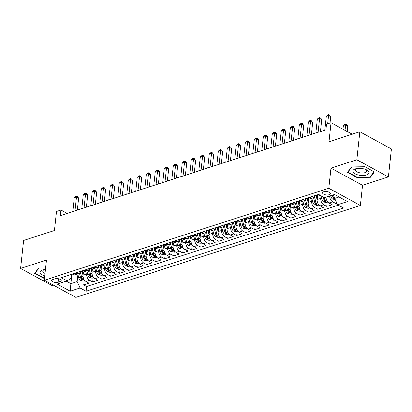 <?xml version="1.0" encoding="UTF-8"?>
<svg xmlns="http://www.w3.org/2000/svg" width="412" height="412" viewBox="0 0 412 412"><rect width="100%" height="100%" fill="white"/><g stroke="black" fill="none" stroke-linecap="round" stroke-linejoin="round"><path stroke-width="0.62" d="M323.744 191.765A3.986 1.71 -173.9 0 0 322.514 192.826A3.986 1.71 -173.9 0 0 324.826 194.67A3.986 1.71 -173.9 0 0 329.203 194.732A3.986 1.71 -173.9 0 0 330.439 193.671A3.986 1.71 -173.9 0 0 328.127 191.832A3.986 1.71 -173.9 0 0 323.744 191.765M388.408 176.939L391.4 148.964L359.841 131.794L356.854 159.768L330.97 168.132L328.817 188.279L360.376 205.444L362.529 185.302L388.408 176.939L356.854 159.768M328.817 188.279L44.331 280.222L75.89 297.392L360.376 205.444M44.331 280.222L46.484 260.08L20.6 268.444L52.159 285.614L53.462 285.192M20.6 268.444L23.592 240.469L54.425 230.504L56.459 211.48L60.961 210.027L60.363 215.62L325.943 129.785L326.541 124.187L331.042 122.735L329.008 141.759L359.841 131.794M83.415 271.93L83.064 275.19A4.985 3.244 72.1 0 0 86 281.525L89.11 283.219L83.713 284.965L84.161 280.773M86.942 271.451L86.669 274.026A4.985 3.244 72.1 0 0 89.6 280.361L92.715 282.055L93.163 277.863M92.715 282.055L98.113 280.309L95.002 278.615A4.985 3.244 72.1 0 1 92.067 272.281L92.417 269.021M101.419 266.111L101.074 269.371A4.985 3.244 72.1 0 0 104.004 275.705L107.12 277.4L101.718 279.145L102.166 274.953M110.421 263.201L110.076 266.461A4.985 3.244 72.1 0 0 113.006 272.796L116.122 274.49L110.72 276.236L111.168 272.044M119.423 260.291L119.078 263.551A4.985 3.244 72.1 0 0 122.009 269.886L125.124 271.58L119.722 273.326L120.17 269.134M128.431 257.382L128.081 260.642A4.985 3.244 72.1 0 0 131.011 266.976L134.127 268.67L128.724 270.416L129.172 266.224M137.433 254.472L137.083 257.732A4.985 3.244 72.1 0 0 140.018 264.066L143.129 265.761L137.726 267.506L138.175 263.314M146.435 251.562L146.085 254.822A4.985 3.244 72.1 0 0 149.02 261.156L152.131 262.851L146.729 264.597L147.177 260.405M155.437 248.652L155.087 251.912A4.985 3.244 72.1 0 0 158.023 258.247L161.133 259.941L155.731 261.687L156.179 257.495M164.44 245.743L164.089 249.002A4.985 3.244 72.1 0 0 167.025 255.337L170.135 257.031L164.733 258.777L165.181 254.585M173.442 242.833L173.092 246.093A4.985 3.244 72.1 0 0 176.027 252.427L179.138 254.122L173.74 255.867L174.188 251.675M182.444 239.923L182.094 243.183A4.985 3.244 72.1 0 0 185.029 249.518L188.145 251.212L182.743 252.958L183.191 248.766M191.446 237.013L191.101 240.273A4.985 3.244 72.1 0 0 194.031 246.608L197.147 248.302L191.745 250.048L192.193 245.856M200.448 234.104L200.103 237.363A4.985 3.244 72.1 0 0 203.034 243.698L206.149 245.392L200.747 247.138L201.195 242.946M209.451 231.194L209.105 234.454A4.985 3.244 72.1 0 0 212.036 240.788L215.152 242.483L209.749 244.228L210.197 240.036M218.458 228.284L218.108 231.544A4.985 3.244 72.1 0 0 221.038 237.879L224.154 239.573L218.751 241.319L219.199 237.127M227.46 225.374L227.11 228.634A4.985 3.244 72.1 0 0 230.045 234.969L233.156 236.663L227.754 238.409L228.202 234.217M236.462 222.465L236.112 225.725A4.985 3.244 72.1 0 0 239.048 232.059L242.158 233.753L236.756 235.499L237.204 231.307M245.464 219.555L245.114 222.815A4.985 3.244 72.1 0 0 248.05 229.149L251.16 230.844L245.758 232.589L246.206 228.397M254.467 216.645L254.116 219.905A4.985 3.244 72.1 0 0 257.052 226.24L260.163 227.934L254.765 229.68L255.213 225.488M263.469 213.735L263.119 216.995A4.985 3.244 72.1 0 0 266.054 223.33L269.165 225.024L263.768 226.77L264.216 222.578M272.471 210.826L272.126 214.085A4.985 3.244 72.1 0 0 275.056 220.42L278.172 222.114L272.77 223.86L273.218 219.668M281.473 207.916L281.128 211.181A4.985 3.244 72.1 0 0 284.059 217.51L287.174 219.205L281.772 220.95L282.22 216.758M290.475 205.006L290.13 208.271A4.985 3.244 72.1 0 0 293.061 214.601L296.177 216.295L290.774 218.041L291.222 213.849M299.483 202.096L299.133 205.361A4.985 3.244 72.1 0 0 302.063 211.691L305.179 213.385L299.776 215.131L300.224 210.939M308.485 199.187L308.135 202.452A4.985 3.244 72.1 0 0 311.07 208.781L314.181 210.475L308.779 212.221L309.227 208.029M317.487 196.277L317.137 199.542A4.985 3.244 72.1 0 0 320.072 205.871L323.183 207.566L317.781 209.311L318.229 205.119M326.108 197.214A4.985 3.244 72.1 0 0 329.075 202.962L332.185 204.656L326.783 206.402L327.231 202.21M58.046 282.297L60.028 281.659A3.863 1.658 -173.9 0 0 61.223 280.629A3.863 1.658 -173.9 0 0 58.983 278.847A3.863 1.658 -173.9 0 0 54.739 278.78L52.762 279.424A3.863 1.658 -173.9 0 0 51.562 280.448A3.863 1.658 -173.9 0 0 53.802 282.235A3.863 1.658 -173.9 0 0 58.046 282.297L58.432 278.708M71.873 274.207L70.859 283.672L77.162 281.638L80.093 287.973L86.067 291.217L343.546 207.998L337.572 204.754L347.476 201.55L334.513 194.5L324.61 197.698L318.641 194.449L61.161 277.667L67.13 280.917L71.024 278.296L71.446 274.346M80.093 287.973L70.195 291.171L57.227 284.115L67.13 280.917M321.015 195.798L320.737 198.378L317.137 199.542M312.013 198.708L311.735 201.288L308.135 202.452M303.011 201.617L302.732 204.198L299.133 205.361M294.003 204.527L293.73 207.107L290.13 208.271M285.001 207.437L284.728 210.017L281.128 211.181M275.999 210.347L275.726 212.922L272.126 214.085M266.997 213.256L266.724 215.831L263.119 216.995M257.994 216.166L257.721 218.741L254.116 219.905M248.992 219.076L248.714 221.651L245.114 222.815M239.99 221.986L239.712 224.561L236.112 225.725M230.988 224.895L230.71 227.47L227.11 228.634M221.986 227.805L221.708 230.38L218.108 231.544M212.983 230.715L212.705 233.29L209.105 234.454M203.976 233.625L203.703 236.2L200.103 237.363M194.974 236.534L194.701 239.109L191.101 240.273M185.972 239.444L185.699 242.019L182.094 243.183M176.969 242.354L176.697 244.929L173.092 246.093M167.967 245.264L167.694 247.839L164.089 249.002M158.965 248.173L158.687 250.748L155.087 251.912M149.963 251.083L149.685 253.658L146.085 254.822M140.961 253.993L140.683 256.568L137.083 257.732M131.958 256.903L131.68 259.478L128.081 260.642M122.951 259.812L122.678 262.387L119.078 263.551M113.949 262.722L113.676 265.297L110.076 266.461M104.947 265.632L104.674 268.207L101.074 269.371M95.945 268.542L95.672 271.117L92.067 272.281M83.713 284.965L86.566 286.52L338.314 205.155M329.708 196.05A4.985 3.244 -107.9 0 0 332.675 201.798L335.785 203.492L336.836 203.152M326.783 206.402L323.672 204.707A4.985 3.244 -107.9 0 1 320.737 198.378M317.781 209.311L314.67 207.617A4.985 3.244 -107.9 0 1 311.735 201.288M308.779 212.221L305.668 210.527A4.985 3.244 -107.9 0 1 302.732 204.198M299.776 215.131L296.666 213.437A4.985 3.244 -107.9 0 1 293.73 207.107M290.774 218.041L287.658 216.346A4.985 3.244 -107.9 0 1 284.728 210.017M281.772 220.95L278.656 219.256A4.985 3.244 -107.9 0 1 275.726 212.922M272.77 223.86L269.654 222.166A4.985 3.244 -107.9 0 1 266.724 215.831M263.768 226.77L260.652 225.076A4.985 3.244 -107.9 0 1 257.721 218.741M254.765 229.68L251.65 227.985A4.985 3.244 -107.9 0 1 248.714 221.651M245.758 232.589L242.647 230.895A4.985 3.244 -107.9 0 1 239.712 224.561M236.756 235.499L233.645 233.805A4.985 3.244 -107.9 0 1 230.71 227.47M227.754 238.409L224.643 236.715A4.985 3.244 -107.9 0 1 221.708 230.38M218.751 241.319L215.641 239.624A4.985 3.244 -107.9 0 1 212.705 233.29M209.749 244.228L206.639 242.534A4.985 3.244 -107.9 0 1 203.703 236.2M200.747 247.138L197.631 245.444A4.985 3.244 -107.9 0 1 194.701 239.109M191.745 250.048L188.629 248.354A4.985 3.244 -107.9 0 1 185.699 242.019M182.743 252.958L179.627 251.263A4.985 3.244 -107.9 0 1 176.697 244.929M173.74 255.867L170.625 254.173A4.985 3.244 -107.9 0 1 167.694 247.839M164.733 258.777L161.622 257.083A4.985 3.244 -107.9 0 1 158.687 250.748M155.731 261.687L152.62 259.993A4.985 3.244 -107.9 0 1 149.685 253.658M146.729 264.597L143.618 262.902A4.985 3.244 -107.9 0 1 140.683 256.568M137.726 267.506L134.616 265.812A4.985 3.244 -107.9 0 1 131.68 259.478M128.724 270.416L125.614 268.722A4.985 3.244 -107.9 0 1 122.678 262.387M119.722 273.326L116.606 271.632A4.985 3.244 -107.9 0 1 113.676 265.297M110.72 276.236L107.604 274.541A4.985 3.244 -107.9 0 1 104.674 268.207M101.718 279.145L98.602 277.451A4.985 3.244 -107.9 0 1 95.672 271.117M75.896 272.904L76.637 273.305A4.985 3.244 72.1 0 0 78.646 273.573A4.985 3.244 72.1 0 0 80.386 271.457M72.296 274.068L73.037 274.469A4.985 3.244 72.1 0 0 75.046 274.737L78.646 273.573M81.298 271.158L82.04 271.559A4.985 3.244 72.1 0 0 84.048 271.827L87.648 270.663A4.985 3.244 -107.9 0 1 85.639 270.396L84.903 269.994M90.3 268.248L91.042 268.65A4.985 3.244 72.1 0 0 93.05 268.918L96.655 267.754A4.985 3.244 -107.9 0 1 94.642 267.486L93.905 267.084M99.307 265.338L100.044 265.74A4.985 3.244 72.1 0 0 102.052 266.008L105.657 264.844A4.985 3.244 -107.9 0 1 103.644 264.576L102.907 264.174M108.31 262.429L109.046 262.83A4.985 3.244 72.1 0 0 111.055 263.098L114.66 261.934A4.985 3.244 -107.9 0 1 112.646 261.666L111.91 261.265M117.312 259.519L118.048 259.921A4.985 3.244 72.1 0 0 120.062 260.188L123.662 259.024A4.985 3.244 -107.9 0 1 121.648 258.757L120.912 258.355M126.314 256.609L127.05 257.011A4.985 3.244 72.1 0 0 129.064 257.279L132.664 256.115A4.985 3.244 -107.9 0 1 130.65 255.847L129.914 255.445M135.316 253.699L136.053 254.101A4.985 3.244 72.1 0 0 138.066 254.369L141.666 253.205A4.985 3.244 -107.9 0 1 139.658 252.937L138.916 252.535M144.318 250.79L145.055 251.191A4.985 3.244 72.1 0 0 147.069 251.459L150.668 250.295A4.985 3.244 -107.9 0 1 148.66 250.027L147.918 249.626M153.321 247.88L154.062 248.282A4.985 3.244 72.1 0 0 156.071 248.549L159.671 247.385A4.985 3.244 -107.9 0 1 157.662 247.118L156.921 246.716M162.323 244.97L163.064 245.372A4.985 3.244 72.1 0 0 165.073 245.64L168.673 244.476A4.985 3.244 -107.9 0 1 166.664 244.208L165.928 243.806M171.325 242.06L172.067 242.462A4.985 3.244 72.1 0 0 174.075 242.73L177.675 241.566A4.985 3.244 -107.9 0 1 175.667 241.298L174.93 240.896M180.327 239.151L181.069 239.552A4.985 3.244 72.1 0 0 183.077 239.82L186.682 238.656A4.985 3.244 -107.9 0 1 184.669 238.388L183.932 237.987M189.335 236.241L190.071 236.643A4.985 3.244 72.1 0 0 192.08 236.91L195.685 235.746A4.985 3.244 -107.9 0 1 193.671 235.479L192.934 235.077M198.337 233.331L199.073 233.733A4.985 3.244 72.1 0 0 201.087 234.001L204.687 232.837A4.985 3.244 -107.9 0 1 202.673 232.569L201.937 232.167M207.339 230.421L208.075 230.823A4.985 3.244 72.1 0 0 210.089 231.091L213.689 229.927A4.985 3.244 -107.9 0 1 211.675 229.659L210.939 229.257M216.341 227.512L217.078 227.913A4.985 3.244 72.1 0 0 219.091 228.181L222.691 227.017A4.985 3.244 -107.9 0 1 220.678 226.749L219.941 226.348M225.343 224.602L226.08 225.004A4.985 3.244 72.1 0 0 228.094 225.271L231.693 224.107A4.985 3.244 -107.9 0 1 229.685 223.84L228.943 223.438M234.346 221.692L235.082 222.094A4.985 3.244 72.1 0 0 237.096 222.362L240.696 221.198A4.985 3.244 -107.9 0 1 238.687 220.93L237.945 220.528M243.348 218.782L244.089 219.184A4.985 3.244 72.1 0 0 246.098 219.452L249.698 218.288A4.985 3.244 -107.9 0 1 247.689 218.02L246.948 217.618M252.35 215.873L253.092 216.274A4.985 3.244 72.1 0 0 255.1 216.542L258.7 215.378A4.985 3.244 -107.9 0 1 256.691 215.11L255.955 214.709M261.352 212.963L262.094 213.365A4.985 3.244 72.1 0 0 264.102 213.632L267.707 212.468A4.985 3.244 -107.9 0 1 265.694 212.201L264.957 211.799M270.36 210.058L271.096 210.455A4.985 3.244 72.1 0 0 273.104 210.723L276.709 209.559A4.985 3.244 -107.9 0 1 274.696 209.291L273.959 208.894M279.362 207.148L280.098 207.545A4.985 3.244 72.1 0 0 282.107 207.813L285.712 206.649A4.985 3.244 -107.9 0 1 283.698 206.386L282.962 205.985M288.364 204.239L289.1 204.64A4.985 3.244 72.1 0 0 291.114 204.903L294.714 203.739A4.985 3.244 -107.9 0 1 292.7 203.477L291.964 203.075M297.366 201.329L298.103 201.731A4.985 3.244 72.1 0 0 300.116 201.993L303.716 200.829A4.985 3.244 -107.9 0 1 301.702 200.567L300.966 200.165M306.368 198.419L307.105 198.821A4.985 3.244 72.1 0 0 309.118 199.084L312.718 197.92A4.985 3.244 -107.9 0 1 310.71 197.657L309.968 197.255M315.371 195.509L316.107 195.911A4.985 3.244 72.1 0 0 318.121 196.174L320.433 195.427M77.94 274.361L77.162 281.638M352.219 134.255L331.042 122.735M67.187 213.416L60.961 210.027M66.291 281.19L70.859 283.672L70.195 291.171M335.028 194.778L334.642 198.419L339.081 196.982M86.566 286.52L86.067 291.217M335.785 203.492L336.012 201.38M89.389 268.547A4.985 3.244 -107.9 0 1 87.648 270.663M98.391 265.637A4.985 3.244 -107.9 0 1 96.655 267.754M107.393 262.727A4.985 3.244 -107.9 0 1 105.657 264.844M116.395 259.817A4.985 3.244 -107.9 0 1 114.66 261.934M125.403 256.908A4.985 3.244 -107.9 0 1 123.662 259.024M134.405 253.998A4.985 3.244 -107.9 0 1 132.664 256.115M143.407 251.088A4.985 3.244 -107.9 0 1 141.666 253.205M152.409 248.178A4.985 3.244 -107.9 0 1 150.668 250.295M161.411 245.269A4.985 3.244 -107.9 0 1 159.671 247.385M170.413 242.359A4.985 3.244 -107.9 0 1 168.673 244.476M179.416 239.449A4.985 3.244 -107.9 0 1 177.675 241.566M188.418 236.54A4.985 3.244 -107.9 0 1 186.682 238.656M197.42 233.63A4.985 3.244 -107.9 0 1 195.685 235.746M206.422 230.72A4.985 3.244 -107.9 0 1 204.687 232.837M215.43 227.81A4.985 3.244 -107.9 0 1 213.689 229.927M224.432 224.9A4.985 3.244 -107.9 0 1 222.691 227.017M233.434 221.991A4.985 3.244 -107.9 0 1 231.693 224.107M242.436 219.081A4.985 3.244 -107.9 0 1 240.696 221.198M251.438 216.171A4.985 3.244 -107.9 0 1 249.698 218.288M260.441 213.262A4.985 3.244 -107.9 0 1 258.7 215.378M269.443 210.352A4.985 3.244 -107.9 0 1 267.707 212.468M278.445 207.442A4.985 3.244 -107.9 0 1 276.709 209.559M287.447 204.532A4.985 3.244 -107.9 0 1 285.712 206.649M296.455 201.623A4.985 3.244 -107.9 0 1 294.714 203.739M305.457 198.713A4.985 3.244 -107.9 0 1 303.716 200.829M314.459 195.803A4.985 3.244 -107.9 0 1 312.718 197.92M337.572 204.754L334.642 198.419M45.639 267.96L38.579 268.078L34.644 273.47L44.501 278.636M330.97 168.132L362.529 185.302M364.862 166.742L351.426 166.963L347.486 172.36L356.993 177.531L370.429 177.304L374.369 171.912L364.862 166.742M44.192 278.198L44.146 278.641M370.527 176.418L370.429 177.304M357.039 177.083L356.993 177.531M77.353 210.13L78.635 198.126L76.503 196.967L75.015 210.882M74.253 197.693L75.72 196.37L76.622 196.081L76.503 196.967L74.253 197.693L72.764 211.613M76.622 196.081L77.477 196.545L78.635 198.126M83.379 272.255L83.306 271.93M83.039 275.525L82.148 271.616M84.81 280.562L83.126 281.108L80.52 280.469A3.301 2.148 -107.9 0 1 78.718 277.76L77.822 273.841M79.485 273.074L80.428 277.209A3.301 2.148 72.1 0 0 81.607 279.429C82.601 279.856 82.961 279.738 82.683 279.079A3.301 2.148 -107.9 0 1 81.509 276.859L80.325 271.673M81.607 279.429L81.777 277.822A1.684 1.092 -107.9 0 1 81.488 277.091L80.278 271.802M82.879 279.444L82.683 279.079M45.474 269.494A8.096 3.476 -173.9 0 0 43.832 269.695A8.096 3.476 -173.9 0 0 42.565 270.009A8.096 3.476 -173.9 0 0 44.79 275.916M44.676 269.566A5.547 2.379 -173.9 0 0 44.455 269.633A5.547 2.379 -173.9 0 0 42.735 271.111A5.547 2.379 -173.9 0 0 45.062 273.372M44.542 278.244L35.087 273.238L38.857 268.073M35.133 272.801L35.087 273.238M353.11 172.041A8.096 3.476 -173.9 0 0 362.828 175.471A8.096 3.476 -173.9 0 0 368.792 171.783A8.096 3.476 -173.9 0 0 365.835 169.559A8.096 3.476 -173.9 0 0 356.679 168.58A8.096 3.476 -173.9 0 0 353.11 172.041M357.523 168.457A5.547 2.379 -173.9 0 0 355.582 169.996A5.547 2.379 -173.9 0 0 355.726 170.676A5.547 2.379 -173.9 0 0 361.612 173.009A5.547 2.379 -173.9 0 0 366.608 171.176A5.547 2.379 -173.9 0 0 366.459 170.496A5.547 2.379 -173.9 0 0 365.032 169.255M373.972 171.696L370.161 176.923L357.137 177.139L347.929 172.128L351.699 166.958M347.975 171.691L347.929 172.128M86.355 207.221L87.638 195.216L85.505 194.057L84.017 207.972M83.255 194.783L84.723 193.46L85.624 193.171L85.505 194.057L83.255 194.783L81.767 208.704M85.624 193.171L86.479 193.635L87.638 195.216M95.357 204.311L96.64 192.306L94.508 191.147L93.019 205.063M92.257 191.874L93.73 190.55L94.626 190.262L94.508 191.147L92.257 191.874L90.769 205.794M94.626 190.262L95.481 190.725L96.64 192.306M104.36 201.401L105.642 189.396L103.51 188.238L102.022 202.153M101.259 188.964L102.732 187.64L103.628 187.352L103.51 188.238L101.259 188.964L99.771 202.884M103.628 187.352L104.483 187.815L105.642 189.396M113.362 198.491L114.644 186.487L112.512 185.328L111.024 199.243M110.261 186.054L111.734 184.731L112.636 184.442L112.512 185.328L110.261 186.054L108.773 199.975M112.636 184.442L113.485 184.906L114.644 186.487M92.381 269.345L92.309 269.021M92.041 272.615L91.15 268.706M93.812 277.652L92.128 278.198L89.522 277.559A3.301 2.148 -107.9 0 1 87.72 274.85L86.824 270.931M88.487 270.164L89.43 274.299A3.301 2.148 72.1 0 0 90.609 276.519C91.603 276.946 91.964 276.828 91.691 276.169A3.301 2.148 -107.9 0 1 90.511 273.949L89.327 268.763M90.609 276.519L90.779 274.912A1.684 1.092 -107.9 0 1 90.491 274.181L89.28 268.892M91.881 276.534L91.691 276.169M101.383 266.435L101.311 266.111M101.048 269.706L100.152 265.797M102.815 274.742L101.131 275.288L98.525 274.649A3.301 2.148 -107.9 0 1 96.722 271.941L95.826 268.021M97.49 267.254L98.432 271.39A3.301 2.148 72.1 0 0 99.611 273.609C100.605 274.037 100.966 273.918 100.693 273.259A3.301 2.148 -107.9 0 1 99.513 271.039L98.329 265.853M99.611 273.609L99.781 272.002A1.684 1.092 -107.9 0 1 99.493 271.271L98.283 265.982M100.883 273.625L100.693 273.259M110.39 263.526L110.313 263.201M110.05 266.796L109.154 262.887M111.817 271.832L110.133 272.378L107.527 271.74A3.301 2.148 -107.9 0 1 105.724 269.031L104.828 265.112M106.492 264.344L107.434 268.48A3.301 2.148 72.1 0 0 108.614 270.699C109.613 271.127 109.973 271.008 109.695 270.349A3.301 2.148 -107.9 0 1 108.516 268.13L107.331 262.944M108.614 270.699L108.783 269.093A1.684 1.092 -107.9 0 1 108.495 268.361L107.285 263.072M109.886 270.715L109.695 270.349M119.392 260.616L119.315 260.291M119.053 263.886L118.156 259.977M120.819 268.923L119.135 269.469L116.529 268.83A3.301 2.148 -107.9 0 1 114.727 266.121L113.83 262.202M115.494 261.435L116.436 265.57A3.301 2.148 72.1 0 0 117.616 267.79C118.615 268.217 118.975 268.099 118.697 267.44A3.301 2.148 -107.9 0 1 117.518 265.22L116.333 260.034M117.616 267.79L117.786 266.183A1.684 1.092 -107.9 0 1 117.497 265.452L116.292 260.163M118.888 267.805L118.697 267.44M122.364 195.582L123.646 183.577L121.514 182.418L120.031 196.333M119.264 183.144L120.737 181.821L121.638 181.532L121.514 182.418L119.264 183.144L117.781 197.065M121.638 181.532L122.488 181.996L123.646 183.577M128.395 257.706L128.317 257.382M128.055 260.976L127.159 257.067M129.821 266.013L128.137 266.559L125.531 265.92A3.301 2.148 -107.9 0 1 123.729 263.211L122.833 259.292M124.496 258.525L125.444 262.66A3.301 2.148 72.1 0 0 126.618 264.88C127.617 265.307 127.978 265.189 127.699 264.53A3.301 2.148 -107.9 0 1 126.52 262.31L125.336 257.124M126.618 264.88L126.793 263.273A1.684 1.092 -107.9 0 1 126.499 262.542L125.294 257.253M127.89 264.895L127.699 264.53M131.366 192.672L132.654 180.667L130.516 179.508L129.033 193.424M128.266 180.235L129.739 178.911L130.64 178.623L130.516 179.508L128.266 180.235L126.783 194.155M130.64 178.623L131.49 179.086L132.654 180.667M137.397 254.796L137.32 254.472M137.057 258.067L136.166 254.158M138.823 263.103L137.139 263.649L134.533 263.01A3.301 2.148 -107.9 0 1 132.736 260.302L131.84 256.382M133.498 255.615L134.446 259.751A3.301 2.148 72.1 0 0 135.62 261.97C136.619 262.398 136.98 262.279 136.702 261.62A3.301 2.148 -107.9 0 1 135.522 259.4L134.338 254.214M135.62 261.97L135.795 260.363A1.684 1.092 -107.9 0 1 135.507 259.632L134.297 254.343M136.892 261.986L136.702 261.62M140.374 189.762L141.656 177.757L139.524 176.599L138.035 190.514M137.273 177.325L138.741 176.001L139.642 175.713L139.524 176.599L137.273 177.325L135.785 191.245M139.642 175.713L140.497 176.176L141.656 177.757M146.399 251.887L146.322 251.562M146.059 255.157L145.168 251.248M147.826 260.193L146.147 260.739L143.541 260.101A3.301 2.148 -107.9 0 1 141.738 257.392L140.842 253.473M142.5 252.705L143.448 256.841A3.301 2.148 72.1 0 0 144.622 259.06C145.621 259.488 145.982 259.369 145.704 258.71A3.301 2.148 -107.9 0 1 144.53 256.491L143.34 251.305M144.622 259.06L144.797 257.454A1.684 1.092 -107.9 0 1 144.509 256.722L143.299 251.433M145.894 259.076L145.704 258.71M149.376 186.852L150.658 174.848L148.526 173.689L147.038 187.604M146.275 174.415L147.743 173.092L148.644 172.803L148.526 173.689L146.275 174.415L144.787 188.335M148.644 172.803L149.499 173.267L150.658 174.848M155.401 248.977L155.329 248.652M155.061 252.247L154.17 248.338M156.833 257.284L155.149 257.83L152.543 257.191A3.301 2.148 -107.9 0 1 150.74 254.482L149.844 250.563M151.503 249.796L152.45 253.931A3.301 2.148 72.1 0 0 153.625 256.151C154.624 256.578 154.984 256.46 154.706 255.8A3.301 2.148 -107.9 0 1 153.532 253.581L152.342 248.395M153.625 256.151L153.8 254.544A1.684 1.092 -107.9 0 1 153.511 253.813L152.301 248.524M154.897 256.166L154.706 255.8M158.378 183.943L159.66 171.938L157.528 170.779L156.04 184.694M155.278 171.505L156.745 170.182L157.647 169.893L157.528 170.779L155.278 171.505L153.789 185.426M157.647 169.893L158.502 170.357L159.66 171.938M164.403 246.067L164.331 245.743M164.064 249.337L163.173 245.434M165.835 254.374L164.151 254.92L161.545 254.281A3.301 2.148 -107.9 0 1 159.743 251.572L158.847 247.653M160.505 246.886L161.453 251.021A3.301 2.148 72.1 0 0 162.632 253.241C163.626 253.668 163.986 253.55 163.708 252.891A3.301 2.148 -107.9 0 1 162.534 250.671L161.35 245.485M162.632 253.241L162.802 251.634A1.684 1.092 -107.9 0 1 162.513 250.903L161.303 245.614M163.904 253.256L163.708 252.891M167.38 181.033L168.662 169.028L166.53 167.869L165.042 181.785M164.28 168.596L165.748 167.272L166.649 166.984L166.53 167.869L164.28 168.596L162.792 182.516M166.649 166.984L167.504 167.447L168.662 169.028M173.406 243.157L173.334 242.833M173.066 246.428L172.175 242.524M174.837 251.464L173.153 252.01L170.547 251.372A3.301 2.148 -107.9 0 1 168.745 248.663L167.849 244.743M169.512 243.976L170.455 248.112A3.301 2.148 72.1 0 0 171.634 250.331C172.628 250.759 172.988 250.64 172.71 249.981A3.301 2.148 -107.9 0 1 171.536 247.761L170.352 242.575M171.634 250.331L171.804 248.724A1.684 1.092 -107.9 0 1 171.516 247.993L170.305 242.704M172.906 250.347L172.71 249.981M176.382 178.123L177.665 166.118L175.533 164.96L174.044 178.875M173.282 165.686L174.755 164.362L175.651 164.074L175.533 164.96L173.282 165.686L171.794 179.606M175.651 164.074L176.506 164.537L177.665 166.118M182.408 240.248L182.336 239.923M182.068 243.518L181.177 239.614M183.84 248.554L182.155 249.1L179.55 248.462A3.301 2.148 -107.9 0 1 177.747 245.753L176.851 241.834M178.514 241.066L179.457 245.202A3.301 2.148 72.1 0 0 180.636 247.421C181.63 247.849 181.991 247.73 181.718 247.071A3.301 2.148 -107.9 0 1 180.538 244.852L179.354 239.666M180.636 247.421L180.806 245.815A1.684 1.092 -107.9 0 1 180.518 245.083L179.308 239.794M181.908 247.437L181.718 247.071M185.385 175.213L186.667 163.209L184.535 162.05L183.046 175.97M182.284 162.776L183.757 161.453L184.653 161.164L184.535 162.05L182.284 162.776L180.796 176.697M184.653 161.164L185.508 161.628L186.667 163.209M191.41 237.338L191.338 237.013M191.075 240.608L190.179 236.704M192.842 245.645L191.158 246.191L188.552 245.552A3.301 2.148 -107.9 0 1 186.749 242.843L185.853 238.924M187.517 238.157L188.459 242.292A3.301 2.148 72.1 0 0 189.638 244.512C190.638 244.939 190.993 244.821 190.72 244.167A3.301 2.148 -107.9 0 1 189.541 241.942L188.356 236.756M189.638 244.512L189.808 242.905A1.684 1.092 -107.9 0 1 189.52 242.174L188.31 236.885M190.911 244.527L190.72 244.167M194.387 172.304L195.669 160.304L193.537 159.14L192.049 173.061M191.286 159.866L192.759 158.543L193.661 158.254L193.537 159.14L191.286 159.866L189.798 173.787M193.661 158.254L194.51 158.718L195.669 160.304M200.417 234.433L200.34 234.104M200.078 237.698L199.181 233.795M201.844 242.735L200.16 243.281L197.554 242.642A3.301 2.148 -107.9 0 1 195.752 239.933L194.855 236.014M196.519 235.247L197.461 239.382A3.301 2.148 72.1 0 0 198.641 241.602C199.64 242.029 200 241.911 199.722 241.257A3.301 2.148 -107.9 0 1 198.543 239.032L197.358 233.846M198.641 241.602L198.811 239.995A1.684 1.092 -107.9 0 1 198.522 239.269L197.312 233.975M199.913 241.617L199.722 241.257M203.389 169.394L204.671 157.394L202.539 156.23L201.056 170.151M200.289 156.957L201.762 155.633L202.663 155.345L202.539 156.23L200.289 156.957L198.805 170.877M202.663 155.345L203.513 155.808L204.671 157.394M209.42 231.523L209.342 231.194M209.08 234.788L208.184 230.885M210.846 239.825L209.162 240.371L206.556 239.733A3.301 2.148 -107.9 0 1 204.754 237.024L203.858 233.104M205.521 232.337L206.463 236.473A3.301 2.148 72.1 0 0 207.643 238.692C208.642 239.12 209.002 239.001 208.724 238.347A3.301 2.148 -107.9 0 1 207.545 236.122L206.361 230.936M207.643 238.692L207.818 237.085A1.684 1.092 -107.9 0 1 207.524 236.359L206.319 231.065M208.915 238.708L208.724 238.347M212.391 166.484L213.673 154.485L211.541 153.321L210.058 167.241M209.291 154.052L210.764 152.723L211.665 152.435L211.541 153.321L209.291 154.052L207.808 167.967M211.665 152.435L212.515 152.898L213.673 154.485M218.422 228.614L218.345 228.284M218.082 231.879L217.186 227.975M219.848 236.915L218.164 237.461L215.558 236.823A3.301 2.148 -107.9 0 1 213.756 234.114L212.86 230.195M214.523 229.427L215.471 233.563A3.301 2.148 72.1 0 0 216.645 235.782C217.644 236.21 218.005 236.091 217.727 235.437A3.301 2.148 -107.9 0 1 216.547 233.213L215.363 228.027M216.645 235.782L216.82 234.176A1.684 1.092 -107.9 0 1 216.532 233.45L215.322 228.155M217.917 235.798L217.727 235.437M221.398 163.574L222.681 151.575L220.549 150.411L219.06 164.331M218.298 151.142L219.766 149.814L220.667 149.525L220.549 150.411L218.298 151.142L216.81 165.058M220.667 149.525L221.517 149.989L222.681 151.575M227.424 225.704L227.347 225.374M227.084 228.969L226.193 225.065M228.851 234.006L227.172 234.552L224.566 233.913A3.301 2.148 -107.9 0 1 222.763 231.204L221.867 227.285M223.525 226.518L224.473 230.653A3.301 2.148 72.1 0 0 225.647 232.873C226.646 233.3 227.007 233.182 226.729 232.528A3.301 2.148 -107.9 0 1 225.549 230.303L224.365 225.117M225.647 232.873L225.822 231.266A1.684 1.092 -107.9 0 1 225.534 230.54L224.324 225.246M226.919 232.888L226.729 232.528M230.401 160.665L231.683 148.665L229.551 147.501L228.063 161.422M227.3 148.232L228.768 146.904L229.669 146.615L229.551 147.501L227.3 148.232L225.812 162.148M229.669 146.615L230.524 147.079L231.683 148.665M236.426 222.794L236.354 222.465M236.086 226.059L235.195 222.156M237.853 231.096L236.174 231.642L233.568 231.003A3.301 2.148 -107.9 0 1 231.765 228.294L230.869 224.375M232.528 223.608L233.475 227.743A3.301 2.148 72.1 0 0 234.649 229.963C235.649 230.39 236.009 230.272 235.731 229.618A3.301 2.148 -107.9 0 1 234.557 227.393L233.367 222.207M234.649 229.963L234.825 228.356A1.684 1.092 -107.9 0 1 234.536 227.63L233.326 222.336M235.922 229.978L235.731 229.618M239.403 157.755L240.685 145.755L238.553 144.591L237.065 158.512M236.303 145.323L237.77 143.994L238.672 143.706L238.553 144.591L236.303 145.323L234.814 159.238M238.672 143.706L239.527 144.169L240.685 145.755M245.428 219.884L245.356 219.555M245.088 223.15L244.198 219.246M246.86 228.186L245.176 228.732L242.57 228.094A3.301 2.148 -107.9 0 1 240.768 225.385L239.872 221.465M241.53 220.698L242.477 224.834A3.301 2.148 72.1 0 0 243.657 227.053C244.651 227.481 245.011 227.362 244.733 226.708A3.301 2.148 -107.9 0 1 243.559 224.483L242.374 219.297M243.657 227.053L243.827 225.446A1.684 1.092 -107.9 0 1 243.538 224.72L242.328 219.426M244.924 227.069L244.733 226.708M248.405 154.845L249.687 142.846L247.555 141.682L246.067 155.602M245.305 142.413L246.773 141.084L247.674 140.796L247.555 141.682L245.305 142.413L243.816 156.328M247.674 140.796L248.529 141.259L249.687 142.846M254.431 216.975L254.358 216.645M254.091 220.24L253.2 216.336M255.862 225.276L254.178 225.822L251.572 225.184A3.301 2.148 -107.9 0 1 249.77 222.475L248.874 218.556M250.537 217.788L251.48 221.924A3.301 2.148 72.1 0 0 252.659 224.143C253.653 224.571 254.013 224.452 253.735 223.798A3.301 2.148 -107.9 0 1 252.561 221.574L251.377 216.388M252.659 224.143L252.829 222.537A1.684 1.092 -107.9 0 1 252.541 221.81L251.33 216.516M253.931 224.159L253.735 223.798M257.407 151.935L258.69 139.936L256.558 138.772L255.069 152.692M254.307 139.503L255.775 138.175L256.676 137.886L256.558 138.772L254.307 139.503L252.819 153.418M256.676 137.886L257.531 138.35L258.69 139.936M263.433 214.065L263.361 213.735M263.093 217.33L262.202 213.426M264.864 222.367L263.18 222.913L260.575 222.274A3.301 2.148 -107.9 0 1 258.772 219.565L257.876 215.646M259.539 214.879L260.482 219.014A3.301 2.148 72.1 0 0 261.661 221.234C262.655 221.661 263.016 221.543 262.743 220.889A3.301 2.148 -107.9 0 1 261.563 218.664L260.379 213.478M261.661 221.234L261.831 219.627A1.684 1.092 -107.9 0 1 261.543 218.901L260.332 213.607M262.933 221.249L262.743 220.889M266.409 149.026L267.692 137.026L265.56 135.862L264.071 149.783M263.309 136.593L264.782 135.265L265.678 134.976L265.56 135.862L263.309 136.593L261.821 150.509M265.678 134.976L266.533 135.44L267.692 137.026M272.435 211.155L272.363 210.826M272.1 214.42L271.204 210.517M273.867 219.457L272.183 220.003L269.577 219.364A3.301 2.148 -107.9 0 1 267.774 216.655L266.878 212.736M268.542 211.969L269.484 216.104A3.301 2.148 72.1 0 0 270.663 218.324C271.657 218.751 272.018 218.633 271.745 217.979A3.301 2.148 -107.9 0 1 270.566 215.754L269.381 210.568M270.663 218.324L270.833 216.717A1.684 1.092 -107.9 0 1 270.545 215.991L269.335 210.697M271.935 218.339L271.745 217.979M275.412 146.116L276.694 134.116L274.562 132.952L273.074 146.873M272.311 133.684L273.784 132.355L274.68 132.067L274.562 132.952L272.311 133.684L270.823 147.599M274.68 132.067L275.535 132.53L276.694 134.116M281.442 208.245L281.365 207.916M281.102 211.511L280.206 207.607M282.869 216.547L281.185 217.093L278.579 216.455A3.301 2.148 -107.9 0 1 276.776 213.746L275.88 209.826M277.544 209.059L278.486 213.195A3.301 2.148 72.1 0 0 279.666 215.414C280.665 215.842 281.025 215.723 280.747 215.069A3.301 2.148 -107.9 0 1 279.568 212.844L278.383 207.658M279.666 215.414L279.836 213.807A1.684 1.092 -107.9 0 1 279.547 213.081L278.337 207.787M280.938 215.43L280.747 215.069M284.414 143.206L285.696 131.207L283.564 130.043L282.081 143.963M281.314 130.774L282.787 129.445L283.688 129.157L283.564 130.043L281.314 130.774L279.825 144.689M283.688 129.157L284.538 129.62L285.696 131.207M290.445 205.336L290.367 205.006M290.105 208.601L289.209 204.697M291.871 213.637L290.187 214.183L287.581 213.545A3.301 2.148 -107.9 0 1 285.779 210.836L284.883 206.917M286.546 206.149L287.488 210.285A3.301 2.148 72.1 0 0 288.668 212.504C289.667 212.932 290.027 212.813 289.749 212.159A3.301 2.148 -107.9 0 1 288.57 209.935L287.385 204.749M288.668 212.504L288.838 210.898A1.684 1.092 -107.9 0 1 288.549 210.172L287.344 204.877M289.94 212.52L289.749 212.159M293.416 140.296L294.698 128.297L292.566 127.133L291.083 141.053M290.316 127.864L291.789 126.535L292.69 126.247L292.566 127.133L290.316 127.864L288.833 141.78M292.69 126.247L293.54 126.711L294.698 128.297M299.447 202.426L299.369 202.096M299.107 205.691L298.211 201.787M300.873 210.728L299.189 211.274L296.583 210.635A3.301 2.148 -107.9 0 1 294.781 207.926L293.885 204.007M295.548 203.24L296.496 207.375A3.301 2.148 72.1 0 0 297.67 209.595C298.669 210.022 299.03 209.904 298.752 209.25A3.301 2.148 -107.9 0 1 297.572 207.025L296.388 201.839M297.67 209.595L297.845 207.988A1.684 1.092 -107.9 0 1 297.552 207.262L296.346 201.968M298.942 209.61L298.752 209.25M302.418 137.387L303.706 125.387L301.574 124.223L300.085 138.144M299.318 124.954L300.791 123.626L301.692 123.337L301.574 124.223L299.318 124.954L297.835 138.87M301.692 123.337L302.542 123.801L303.706 125.387M311.426 134.477L312.708 122.477L310.576 121.313L309.088 135.234M308.325 122.045L309.793 120.716L310.694 120.428L310.576 121.313L308.325 122.045L306.837 135.96M310.694 120.428L311.549 120.891L312.708 122.477M320.428 131.567L321.71 119.568L319.578 118.404L318.09 132.324M317.328 119.135L318.795 117.806L319.697 117.518L319.578 118.404L317.328 119.135L315.839 133.05M319.697 117.518L320.551 117.981L321.71 119.568M308.449 199.516L308.372 199.187M308.109 202.781L307.218 198.878M309.876 207.818L308.197 208.364L305.586 207.725A3.301 2.148 -107.9 0 1 303.788 205.016L302.892 201.097M304.55 200.33L305.498 204.465A3.301 2.148 72.1 0 0 306.672 206.685C307.671 207.112 308.032 206.994 307.754 206.34A3.301 2.148 -107.9 0 1 306.574 204.115L305.39 198.929M306.672 206.685L306.847 205.078A1.684 1.092 -107.9 0 1 306.559 204.352L305.349 199.058M307.944 206.7L307.754 206.34M317.451 196.606L317.374 196.277M317.111 199.872L316.22 195.968M318.878 204.908L317.199 205.454L314.593 204.815A3.301 2.148 -107.9 0 1 312.79 202.107L311.894 198.187M313.553 197.42L314.5 201.556A3.301 2.148 72.1 0 0 315.674 203.775C316.673 204.203 317.034 204.084 316.756 203.43A3.301 2.148 -107.9 0 1 315.582 201.205L314.392 196.019M315.674 203.775L315.849 202.168A1.684 1.092 -107.9 0 1 315.561 201.442L314.351 196.148M316.946 203.791L316.756 203.43M327.885 201.998L326.201 202.544L323.595 201.906A3.301 2.148 -107.9 0 1 321.793 199.197L321 195.736M323.096 196.874L323.502 198.646A3.301 2.148 72.1 0 0 324.677 200.865C325.676 201.293 326.036 201.174 325.758 200.52A3.301 2.148 -107.9 0 1 324.584 198.296L324.424 197.595M324.677 200.865L324.852 199.259A1.684 1.092 -107.9 0 1 324.563 198.532L324.337 197.554M325.949 200.881L325.758 200.52M330.027 123.059L330.712 116.658L328.58 115.494L327.689 123.816M326.33 116.225L327.798 114.897L328.699 114.608L328.58 115.494L326.33 116.225L324.841 130.141M328.699 114.608L329.554 115.072L330.712 116.658M335.203 199.635L332.597 198.996A3.301 2.148 -107.9 0 1 330.795 196.287L330.671 195.741M347.172 131.51L347.769 125.938L345.637 124.774L343.387 125.505L342.99 129.234M334.729 197.575A3.301 2.148 -107.9 0 1 333.586 195.386L333.457 194.84M332.381 195.19L332.505 195.736A3.301 2.148 72.1 0 0 333.684 197.956L334.662 198.208M333.684 197.956L333.854 196.349A1.684 1.092 -107.9 0 1 333.566 195.623L333.39 194.861M345.04 130.352L345.756 123.888L346.61 124.352L347.769 125.938M343.387 125.505L344.859 124.177L345.756 123.888M86.669 274.026L83.064 275.19M89.6 280.361L86 281.525M332.675 201.798L329.075 202.962M323.672 204.707L320.072 205.871M314.67 207.617L311.07 208.781M305.668 210.527L302.063 211.691M296.666 213.437L293.061 214.601M287.658 216.346L284.059 217.51M278.656 219.256L275.056 220.42M269.654 222.166L266.054 223.33M260.652 225.076L257.052 226.24M251.65 227.985L248.05 229.149M242.647 230.895L239.048 232.059M233.645 233.805L230.045 234.969M224.643 236.715L221.038 237.879M215.641 239.624L212.036 240.788M206.639 242.534L203.034 243.698M197.631 245.444L194.031 246.608M188.629 248.354L185.029 249.518M179.627 251.263L176.027 252.427M170.625 254.173L167.025 255.337M161.622 257.083L158.023 258.247M152.62 259.993L149.02 261.156M143.618 262.902L140.018 264.066M134.616 265.812L131.011 266.976M125.614 268.722L122.009 269.886M116.606 271.632L113.006 272.796M107.604 274.541L104.004 275.705M98.602 277.451L95.002 278.615M76.637 273.305L73.037 274.469M85.639 270.396L82.04 271.559M94.642 267.486L91.042 268.65M103.644 264.576L100.044 265.74M112.646 261.666L109.046 262.83M121.648 258.757L118.048 259.921M130.65 255.847L127.05 257.011M139.658 252.937L136.053 254.101M148.66 250.027L145.055 251.191M157.662 247.118L154.062 248.282M166.664 244.208L163.064 245.372M175.667 241.298L172.067 242.462M184.669 238.388L181.069 239.552M193.671 235.479L190.071 236.643M202.673 232.569L199.073 233.733M211.675 229.659L208.075 230.823M220.678 226.749L217.078 227.913M229.685 223.84L226.08 225.004M238.687 220.93L235.082 222.094M247.689 218.02L244.089 219.184M256.691 215.11L253.092 216.274M265.694 212.201L262.094 213.365M274.696 209.291L271.096 210.455M283.698 206.386L280.098 207.545M292.7 203.477L289.1 204.64M301.702 200.567L298.103 201.731M310.71 197.657L307.105 198.821M319.377 194.85L316.107 195.911M60.27 279.372L60.028 281.659M80.582 280.484L83.976 279.387M81.509 276.859L83.054 276.359M78.718 277.76L80.428 277.209M89.589 277.575L92.978 276.478M90.511 273.949L92.056 273.45M87.72 274.85L89.43 274.299M98.592 274.665L101.98 273.568M99.513 271.039L101.058 270.54M96.722 271.941L98.432 271.39M107.594 271.755L110.983 270.658M108.516 268.13L110.061 267.63M105.724 269.031L107.434 268.48M116.596 268.845L119.985 267.748M117.518 265.22L119.063 264.72M114.727 266.121L116.436 265.57M125.598 265.936L128.987 264.839M126.52 262.31L128.065 261.811M123.729 263.211L125.444 262.66M134.6 263.026L137.994 261.929M135.522 259.4L137.072 258.901M132.736 260.302L134.446 259.751M143.603 260.116L146.996 259.019M144.53 256.491L146.075 255.991M141.738 257.392L143.448 256.841M152.605 257.206L155.999 256.11M153.532 253.581L155.077 253.081M150.74 254.482L152.45 253.931M161.607 254.297L165.001 253.2M162.534 250.671L164.079 250.172M159.743 251.572L161.453 251.021M170.614 251.387L174.003 250.29M171.536 247.761L173.081 247.262M168.745 248.663L170.455 248.112M179.617 248.477L183.005 247.38M180.538 244.852L182.083 244.352M177.747 245.753L179.457 245.202M188.619 245.567L192.007 244.47M189.541 241.942L191.086 241.442M186.749 242.843L188.459 242.292M197.621 242.658L201.01 241.561M198.543 239.032L200.088 238.533M195.752 239.933L197.461 239.382M206.623 239.748L210.012 238.651M207.545 236.122L209.09 235.623M204.754 237.024L206.463 236.473M215.625 236.838L219.019 235.741M216.547 233.213L218.097 232.713M213.756 234.114L215.471 233.563M224.628 233.928L228.021 232.832M225.549 230.303L227.1 229.803M222.763 231.204L224.473 230.653M233.63 231.019L237.024 229.922M234.557 227.393L236.102 226.894M231.765 228.294L233.475 227.743M242.632 228.109L246.026 227.012M243.559 224.483L245.104 223.984M240.768 225.385L242.477 224.834M251.634 225.199L255.028 224.102M252.561 221.574L254.106 221.074M249.77 222.475L251.48 221.924M260.642 222.289L264.03 221.192M261.563 218.664L263.108 218.164M258.772 219.565L260.482 219.014M269.644 219.38L273.032 218.283M270.566 215.754L272.111 215.255M267.774 216.655L269.484 216.104M278.646 216.47L282.035 215.373M279.568 212.844L281.113 212.345M276.776 213.746L278.486 213.195M287.648 213.56L291.037 212.463M288.57 209.935L290.115 209.435M285.779 210.836L287.488 210.285M296.65 210.65L300.039 209.553M297.572 207.025L299.117 206.525M294.781 207.926L296.496 207.375M305.653 207.741L309.046 206.644M306.574 204.115L308.125 203.616M303.788 205.016L305.498 204.465M314.655 204.831L318.049 203.734M315.582 201.205L317.127 200.706M312.79 202.107L314.5 201.556M323.657 201.921L327.051 200.824M324.584 198.296L326.129 197.796M321.793 199.197L323.502 198.646M332.659 199.011L334.647 198.373M333.586 195.386L335.013 194.922M330.795 196.287L332.505 195.736"/></g></svg>
